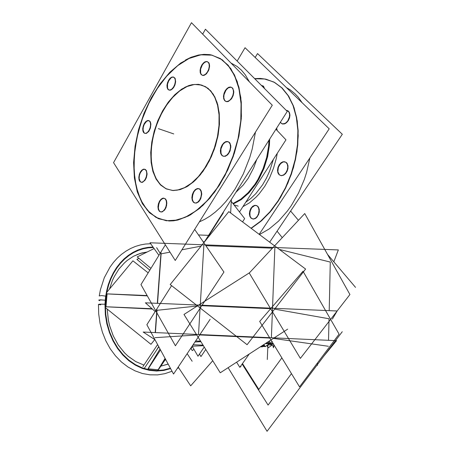 <?xml version="1.0" encoding="UTF-8"?>
<svg xmlns="http://www.w3.org/2000/svg" width="454" height="454" viewBox="0 0 454 454"><rect width="100%" height="100%" fill="white"/><g stroke="black" fill="none" stroke-linecap="round" stroke-linejoin="round"><path stroke-width="0.68" d="M235.83 192.382L243.185 185.147L248.151 178.348L253.678 167.889L256.805 159.354L253.678 167.889L248.151 178.348L243.185 185.147L235.83 192.382M269.262 139.741L268.989 145.439L267.088 157.112L263.468 168.627L258.332 179.375L255.279 184.279L248.429 192.831L240.898 199.385L233.084 203.659L240.898 199.385L248.429 192.831L255.279 184.279L258.332 179.375L263.468 168.627L267.088 157.112L268.989 145.439L269.262 139.741M245.75 202.234L250.897 198.409L255.829 193.62L262.56 184.84L266.441 178.116L269.727 170.869L273.353 159.394L269.727 170.869L266.441 178.116L262.56 184.84L255.829 193.62L250.897 198.409L245.75 202.234M251.221 228.362L260.88 221.331L270.062 212.075L278.416 200.861L285.623 188.058L291.394 174.109L295.497 159.541L297.779 144.888L298.159 130.701L296.655 117.501L293.358 105.742L288.432 95.805L282.087 87.98L274.596 82.441L266.237 79.291L261.391 78.582L254.734 78.741L264.586 78.968L273.813 82.026L282.048 87.934L288.909 96.577L294.067 107.7L297.239 120.923L298.244 135.718L296.978 151.477L293.488 167.492L287.915 183.058L280.521 197.49L271.662 210.162L261.748 220.576L251.221 228.362M254.79 205.486L256.777 205.628L258.309 206.922L259.194 209.141L259.268 211.893L258.519 214.714L256.164 217.994L253.633 219.078L251.448 218.351L250.199 216.575L249.694 214.05L250.483 209.839L251.908 207.444L254.79 205.486L256.856 205.662L258.457 207.149L259.274 209.652L259.143 212.676L257.265 216.864L255.262 218.601L253.111 219.066L251.249 218.175L250.035 216.121L249.887 211.791L251.737 207.654L254.79 205.486M283.154 161.896L285.606 162.05L287.121 163.4L287.955 165.619L287.961 168.36L287.144 171.152L285.634 173.553L283.682 175.153L281.247 175.675L279.46 174.881L277.922 171.879L278.194 167.747L280.169 163.968L283.154 161.896L284.289 161.743L286.304 162.481L287.081 163.338L287.984 165.812L287.87 168.871L285.912 173.212L283.79 175.091L281.508 175.698L279.511 174.921L278.75 174.058L277.876 171.589L278.421 167.032L280.913 163.196L283.154 161.896M286.247 110.384L288.585 111.304L289.618 113.074L289.919 115.486L289.436 118.171L288.25 120.707L286.542 122.711L284.579 123.863L282.57 123.976L281.253 123.267L280.424 122.166L281.571 123.522L282.802 124.027L285.628 123.369L288.415 120.441L289.573 117.711L289.919 114.902L289.391 112.49L288.091 110.895L286.247 110.384M261.322 85.358L263.57 86.243L264.597 88.643L263.473 86.147L261.322 85.358M286.463 87.622L290.282 89.875L295.009 93.723L298.25 97.224L302.097 102.678L298.25 97.224L295.009 93.723L290.282 89.875L286.463 87.622M309.861 157.981L306.626 172.338L304.345 179.398L298.584 192.978L291.411 205.418L287.376 211.07L278.614 221.024L269.211 228.918L259.489 234.548L269.211 228.918L278.614 221.024L287.376 211.07L291.411 205.418L298.584 192.978L304.345 179.398L306.626 172.338L309.861 157.981M180.051 189.664L173.343 190.544L166.51 188.983L161.045 185.266L156.641 179.597L153.458 172.248L151.574 163.559L151.046 153.883L151.869 143.6L154.002 133.101L157.362 122.767L161.823 112.984L167.237 104.131L173.405 96.554L180.107 90.584L187.093 86.498L189.88 85.454L194.471 84.478L199.794 84.631L205.628 86.708L210.713 90.828L214.816 96.884L217.733 104.664L219.31 113.875L219.452 124.135L218.136 134.991L215.412 145.972L211.399 156.579L206.286 166.334L200.316 174.818L193.756 181.696L186.906 186.696L180.051 189.664L172.588 190.498L165.846 188.665L160.137 184.347L155.688 177.826L152.68 169.473L151.193 159.706L151.278 148.974L152.902 137.761L155.983 126.541L160.398 115.798L165.96 105.998L172.452 97.582L179.602 90.965L187.093 86.498L194.579 84.467L201.689 85.057L208.046 88.331L213.284 94.211L217.086 102.451L219.191 112.666L219.441 124.305L217.801 136.722L214.345 149.184L209.283 160.977L202.921 171.419L195.64 179.943L187.871 186.112L180.051 189.664M189 58.498L178.025 65.37L167.6 75.103L158.111 87.213L149.871 101.185L143.141 116.468L138.135 132.511L135.02 148.759L133.919 164.637L134.889 179.585L137.959 193.024L143.084 204.396L150.143 213.164L158.928 218.834L169.149 221.002L173.496 220.82L177.979 220.037L188.637 215.894L199.419 208.545L209.856 198.16L219.469 185.096L227.789 169.887L234.406 153.191L238.986 135.786L241.307 118.494L241.29 102.116L238.969 87.395L234.519 74.95L228.209 65.234L220.366 58.555L211.382 55.047L208.312 54.593L201.996 54.656L193.892 56.495L189 58.498L177.418 65.847L166.476 76.357L156.624 89.461L148.214 104.539L141.546 120.94L136.864 138.016L134.339 155.103L134.095 171.533L136.189 186.634L140.604 199.732L147.244 210.179L155.915 217.37L166.306 220.786L177.979 220.037L190.379 214.929L202.842 205.514L214.634 192.156L225.002 175.511L233.265 156.528L238.866 136.382L241.432 116.349L240.853 97.678L237.221 81.499L230.87 68.679L222.278 59.809L212.024 55.184L200.725 54.82L189 58.498M142.556 182.253L140.939 182.173L139.77 180.987L139.162 178.916L139.225 176.322L139.94 173.638L141.183 171.311L142.755 169.745L144.531 169.206L146.426 170.602L147.079 173.95L146.222 177.996L144.957 180.317L142.556 182.253L141.688 182.366L140.207 181.617L139.123 178.45L139.355 175.59L140.314 172.77L142.692 169.785L143.583 169.331L145.252 169.399L146.494 170.732L147.051 174.489L146.432 177.44L145.144 180.056L142.556 182.253M146.455 133.34L144.627 133.3L143.566 132.125L143.055 130.139L143.18 127.659L143.907 125.088L145.132 122.83L146.653 121.246L148.668 120.611L149.933 121.309L150.904 124.016L150.467 127.818L148.781 131.354L146.455 133.34L144.803 133.38L144.128 132.92L143.044 129.963L143.271 127.188L144.219 124.385L146.574 121.309L147.454 120.798L149.111 120.724L150.342 121.905L150.91 124.118L150.291 128.38L149.02 131.007L146.455 133.34M170.976 89.994L168.809 89.983L167.764 88.774L167.293 86.788L167.458 84.319L168.82 80.545L170.267 78.548L171.901 77.322L173.462 77.072L175.182 78.542L175.636 81.754L174.671 85.613L172.616 88.802L170.063 90.244L168.485 89.756L167.503 88.065L167.509 84.064L168.491 81.181L170.965 77.906L171.901 77.322L173.672 77.118L175 78.207L175.636 81.76L175.017 84.711L173.689 87.452L170.976 89.994M204.55 75.188L202.785 75.455L201.406 74.655L200.572 72.941L200.572 69.252L202.036 65.331L203.608 63.237L205.526 61.875L207.251 61.648L209.107 63.225L209.6 66.579L208.556 70.591L206.332 73.923L203.54 75.472L201.78 75.006L200.662 73.264L200.606 69.093L202.439 64.684L204.357 62.567L206.4 61.63L207.347 61.67L208.846 62.771L209.583 65.03L208.965 69.564L206.598 73.644L204.55 75.188M228.368 101.441L226.96 101.707L225.757 101.39L224.452 100.039L223.816 97.82L223.947 95.09L224.815 92.253L226.291 89.75L228.152 87.957L230.899 87.145L232.573 88.019L233.77 91.061L233.26 95.255L231.228 99.159L228.368 101.441L226.24 101.588L225.349 101.123L224.622 100.323L223.828 97.899L224.004 94.795L225.956 90.198L228.022 88.042L230.246 87.14L231.279 87.225L232.925 88.456L233.793 92.406L233.123 95.669L231.591 98.677L228.368 101.441M225.349 156.261L223.05 156.17L221.575 154.803L220.792 152.487L220.826 149.61L221.666 146.631L223.175 144.037L225.11 142.25L227.641 141.58L229.355 142.397L230.013 143.231L230.859 146.971L229.866 151.454L228.328 154.037L225.349 156.261L223.192 156.233L222.29 155.671L221.036 153.594L220.933 148.98L222.92 144.378L225.014 142.312L226.149 141.756L228.305 141.739L229.974 143.163L230.808 145.762L230.167 150.677L227.596 154.848L225.349 156.261M196.491 203.057L194.653 202.955L193.166 201.638L192.343 199.329L192.314 196.429L193.739 192.07L195.436 189.886L197.473 188.705L199.334 188.824L200.14 189.346L201.309 191.219L201.729 193.898L200.833 198.404L199.363 200.969L196.491 203.057L194.488 202.876L192.978 201.315L192.263 198.693L192.905 193.926L194.363 191.094L196.338 189.199L198.438 188.609L199.408 188.858L200.946 190.391L201.712 194.596L200.39 199.374L198.602 201.809L196.491 203.057M162.05 211.961L160.455 211.865L159.11 210.616L158.378 208.414L158.372 205.645L159.706 201.48L161.261 199.402L163.48 198.228L165.455 198.903L166.504 200.674L166.873 203.233L166.028 207.546L164.671 209.992L162.05 211.961L160.251 211.763L158.917 210.259L158.304 207.745L158.945 203.21L160.296 200.532L162.089 198.75L163.985 198.222L165.608 199.062L166.635 201.111L166.629 205.526L164.836 209.771L162.05 211.961M230.933 62.998L237.107 66.466L241.335 70.109L245.143 74.621L249.473 81.919L245.143 74.621L241.335 70.109L237.107 66.466L230.933 62.998M255.471 132.069L252.203 149.099L249.745 157.561L243.338 173.888L235.206 188.802L230.621 195.526L225.757 201.667L220.678 207.16L215.44 211.961L210.1 216.036L204.72 219.344L199.351 221.87L204.72 219.344L210.1 216.036L215.44 211.961L220.678 207.16L225.757 201.667L230.621 195.526L235.206 188.802L243.338 173.888L249.745 157.561L252.203 149.099L255.471 132.069M208.369 235.62L209.51 235.626L208.369 235.62M99.903 300.633L98.756 300.23L99.823 299.856L105.674 300.19L99.823 299.856L98.756 300.23L99.903 300.633L98.739 300.117L100.379 299.822L106.44 300.338L107.104 293.931L105.992 306.552M148.191 368.841L158.128 369.766L148.191 368.841M269.466 344.87L271.821 344.864L269.466 344.87M223.09 212.438L223.345 212.784L209.107 235.2M231.273 201.321L244.644 218.618L242.538 221.864M233.305 203.948L241.227 199.624L248.854 192.967L255.784 184.267L258.859 179.279L264.024 168.355L267.622 156.664L269.455 144.843L269.676 139.089M232.959 203.5L240.688 199.232L248.134 192.729L254.91 184.273L257.934 179.426L263.048 168.82L266.68 157.436L268.632 145.882L268.95 140.229M259.172 234.309L329.229 128.817L245.069 47.744L237.164 61.091M251.028 228.22L260.675 221.166L269.841 211.887L278.183 200.662L285.373 187.848L291.127 173.905L295.219 159.337L297.489 144.695L297.864 130.519L296.354 117.331L293.051 105.583L288.125 95.658L281.786 87.838L274.301 82.31L265.948 79.166L260.352 78.411L254.592 78.599M255.176 57.482L257.526 53.566L342.305 134.242L269.659 242.158M254.178 218.839L252.935 218.993L251.113 218.243L249.859 216.393L249.388 213.789L249.785 210.889L250.977 208.221L252.747 206.252L254.79 205.339M254.189 205.486L255.54 205.316L257.339 206.082L258.581 207.943L259.035 210.571L258.621 213.482L257.401 216.155L255.613 218.102L253.57 218.97M282.666 175.369L280.947 175.579L279.125 174.745L277.91 172.872L277.502 170.273L277.967 167.395L279.221 164.728L281.06 162.719L283.177 161.715M282.53 161.896L284.369 161.669L286.168 162.521L287.371 164.416L287.762 167.032L287.274 169.921L285.986 172.588L284.13 174.574L282.019 175.539M284.601 123.624L282.11 123.811L280.3 122.353M286.122 110.26L287.569 110.634L288.926 112.025L289.584 114.238L289.436 116.916L287.779 120.855L285.986 122.801L283.966 123.834M261.192 85.221L263.229 86.067L264.273 88.32M275.93 129.237L285.958 139.832L239.491 211.95M188.875 85.545L181.719 89.115L174.767 94.727L168.309 102.093L162.589 110.878L157.816 120.707L154.167 131.189L151.784 141.92L150.751 152.482L151.125 162.458L152.907 171.453L156.068 179.069L160.495 184.965L166.045 188.83L172.509 190.425L177.1 190.164L181.884 188.847M177.571 190.078L184.517 187.695L191.554 183.155L198.37 176.606L204.652 168.286L210.088 158.548L214.43 147.834L217.455 136.631L219.021 125.469L219.061 114.873L217.597 105.322L214.719 97.235L210.594 90.931L205.424 86.646L198.455 84.353L192.195 84.643L188.972 85.511L184.653 87.389M191.446 22.7L113.557 162.628L175.216 260.494L272.275 105.186L191.446 22.7M191.974 56.943L180.681 63.044L169.847 72.26L159.899 84.092L151.171 97.985L143.975 113.375L138.532 129.662L135.037 146.262L133.618 162.572L134.361 177.974L137.29 191.872L142.369 203.659L149.468 212.767L158.389 218.669L168.809 220.916L174.818 220.513L181.061 218.959M174.268 220.593L185.045 217.398L196.083 210.815L206.905 200.986L216.989 188.24L225.837 173.099L232.981 156.255L238.044 138.504L240.785 120.736L241.068 103.813L238.94 88.536L234.559 75.591L228.203 65.478L220.235 58.532L211.059 54.9L209.311 54.605L203.937 54.344L198.432 55.025L190.981 57.335L185.397 60.07M202.671 34.158L205.452 29.243L287.257 111.406L204.045 242.43M161.982 211.791L160.949 211.961L159.354 211.263L158.287 209.436L157.947 206.808L158.378 203.863L159.513 201.133L161.142 199.107L162.98 198.165M162.441 198.313L163.565 198.126L165.143 198.835L166.198 200.679L166.533 203.324L166.079 206.286L164.921 209.022L163.275 211.025L161.442 211.933M196.446 202.87L195.226 203.063L193.466 202.314L192.28 200.39L191.883 197.638L192.331 194.562L193.557 191.702L195.333 189.573L197.348 188.558M196.758 188.722L198.086 188.512L199.828 189.278L200.997 191.219L201.389 193.989L200.912 197.087L199.664 199.947L197.865 202.053L195.85 203.023M225.326 156.034L223.629 156.307L221.864 155.478L220.712 153.526L220.366 150.785L220.882 147.726L222.176 144.86L224.026 142.675L226.12 141.546M225.485 141.756L227.295 141.461L229.049 142.312L230.184 144.281L230.513 147.045L229.968 150.126L228.651 152.992L226.779 155.149L224.685 156.233M228.351 101.168L226.268 101.537L224.668 100.675L223.68 98.785L223.464 96.174L224.043 93.263L225.326 90.516L227.113 88.365L229.122 87.162M228.493 87.418L230.541 87.003L232.272 87.911L233.243 89.818L233.447 92.451L232.84 95.38L231.529 98.132L229.724 100.255L227.721 101.418M204.516 74.91L202.592 75.336L201.054 74.484L200.22 72.708L200.083 70.257L200.668 67.521L201.871 64.922L203.517 62.862L205.35 61.676M204.771 61.937L206.78 61.483L208.312 62.351L209.135 64.15L209.254 66.619L208.653 69.377L207.421 71.976L205.764 74.013L203.937 75.165M170.914 89.739L169.291 90.119L167.878 89.342L167.106 87.645L166.987 85.295L167.526 82.662L168.644 80.165L170.165 78.202L171.845 77.089M171.317 77.328L173.019 76.925L174.427 77.719L175.187 79.427L175.301 81.799L174.739 84.45L173.604 86.947L172.072 88.893L170.392 89.971M146.375 133.124L144.991 133.402L143.691 132.693L142.891 131.019L142.726 128.664L143.22 126.019L144.287 123.533L145.751 121.621L147.374 120.599M146.886 120.798L148.344 120.497L149.633 121.224L150.427 122.909L150.58 125.281L150.07 127.943L148.986 130.429L147.505 132.33L145.882 133.317M142.471 182.071L141.353 182.275L139.94 181.589L139.032 179.858L138.782 177.395L139.242 174.631L140.314 172.055L141.824 170.119L143.504 169.166M143.004 169.331L144.202 169.104L145.603 169.807L146.506 171.55L146.738 174.03L146.267 176.805L145.172 179.387L143.651 181.305L141.977 182.224M204.538 241.812L203.137 241.755L204.538 241.812M209.714 235.371L198.46 234.951M208.636 235.195L209.844 235.206M333.826 261.85L338.355 249.933L149.968 242.759L158.917 255.341M355.539 287.365L327.657 254.609M298.465 220.303L290.594 211.053M291.462 373.648L268.115 405.087L242.164 364.034M192.161 361.259L187.184 353.638M157.328 303.34L161.022 252.481M194.647 229.401L223.953 272.042L175.426 345.795L140.973 284.596L165.358 244.848M247.118 344.7L170.216 284.516L228.816 211.598L305.604 269.046L247.118 344.7M300.372 358.376L249.229 273.024L304.77 213.545L349.909 294.521L300.372 358.376M337.129 310.996L145.393 302.835L155.189 311.552L145.393 302.835L337.129 310.996L332.362 319.128L337.129 310.996M282.274 237.641L277.059 231.165M281.86 357.86L258.831 389.436L242.476 363.597M203.086 345.176L193.143 344.722M191.577 347.066L191.934 347.616M204.226 347.009L197.995 356.22L192.57 346.924M200.617 341.209L195.64 340.982M193.972 349.325L192.241 350.584L191.191 348.854M191.361 347.389L191.174 348.984L190.822 348.195M205.753 349.472L200.952 356.555L199.476 354.035M154.967 339.723L143.175 332.022L336.533 340.676L324.133 355.715M342.248 331.709L267.088 431.3L228.135 367.672M303.022 271.231L259.694 321.409L299.509 386.882L339.098 334.155L303.403 271.895M249.377 272.865L183.995 314.469L220.247 372.774L287.666 329.178M180.403 271.844L179.88 272.496M171.595 285.6L146.858 324.735L173.547 374.034L210.157 319.27M156.874 309.583L155.206 332.561M212.739 360.703L190.652 385.826L178.218 367.048M265.647 346.527L262.304 346.516M262.077 346.504L260.948 346.453M264.637 345.863L262.503 345.766M261.328 346.209L261.447 346.856L260.403 346.811M249.252 354.018L239.82 367.354L236.596 362.201M160.915 366.077L168.139 364.046M105.697 296.087L104.959 305.258L105.334 314.531L106.821 323.691L109.386 332.521L112.967 340.818L117.472 348.383L122.79 355.051L128.794 360.68L135.332 365.158L142.25 368.41L149.389 370.379L156.596 371.054L163.718 370.453L170.608 368.608M147.164 252.015L140.087 253.463M153.009 247.033L147.885 247.379L142.8 248.383L137.829 250.052L133.011 252.373L128.408 255.33L124.078 258.905L120.072 263.065L116.451 267.764L113.25 272.962L110.521 278.603L108.302 284.618L106.622 290.94L105.51 297.489L104.987 304.197M147.158 295.582L106.503 293.874M152.016 308.726L105.385 306.722M148.163 272.871L132.886 260.829L106.792 292.314M154.74 339.575L150.938 344.308L105.39 307.647M157.822 370.532L165.404 358.995M142.879 366.594L157.612 344.609M147.749 369.522L160.495 349.926M165.545 359.256L157.89 370.532M158.804 346.805L144.202 368.546M150.932 268.359L137.233 256.907L154.116 248.593M160.148 253.338L156.658 247.674M149.826 270.164L136.881 259.336L138.918 258.32M153.356 247.521L148.248 247.827L143.18 248.798L138.22 250.426L133.414 252.713L128.817 255.636L124.498 259.177L120.497 263.303L116.877 267.974L113.682 273.138L110.958 278.75L108.739 284.732L107.059 291.025L105.952 297.552L105.43 304.231L99.256 304.208L98.524 304.503L100.72 304.827M170.369 368.171L163.542 369.976L156.488 370.549L149.349 369.851L142.278 367.882L135.428 364.641L128.964 360.187L123.028 354.602L117.768 347.985L113.313 340.489L109.772 332.271L107.24 323.526L105.771 314.457L105.402 305.27L106.134 296.19L101.582 295.56L99.222 295.94M160.881 366.128L168.184 364.131M147.244 251.981L140.286 253.4L133.555 256.221L127.216 260.426L124.254 263.031L118.863 269.182L114.329 276.463L112.427 280.47L109.465 289.096L112.427 280.47L114.329 276.463L118.863 269.182L124.254 263.031L127.216 260.426L133.555 256.221L140.286 253.4L147.232 251.981L140.28 253.434L133.578 256.209M263.887 344.563L265.232 346.629L272.258 341.567M270.499 343.979L269.063 343.871M272.173 344.058L272.82 343.525L269.767 343.218L266.209 343.054L266.475 343.667M268.706 341.436L268.359 342.554L273.841 346.209L274.154 345.188M273.177 343.582L272.008 344.024M272.905 345.585L273.416 347.764L274.131 345.154M269.33 344.898L271.861 344.887M266.856 345.46L268.342 347.747L272.094 345.046M267.712 344.841L269.562 344.904M263.269 344.955L264.807 345.971M265.505 346.43L265.811 346.209M261.93 345.823L262.179 346.987L262.605 345.381M267.588 344.926L270.164 344.909M271.43 344.904L271.878 344.898M265.25 343.672L270.096 343.633L273.649 344.359M276.679 128.056L277.201 130.576M277.258 153.333L276.333 158.31L273.563 168.173L269.659 177.622L264.773 186.299L259.092 193.909L256.016 197.229L249.558 202.762L242.873 206.701M262.316 346.476L264.166 346.43M261.039 346.396L262.066 346.464M106.44 300.338L105.981 306.751M170.494 368.404L163.854 370.186L156.999 370.81L150.053 370.248L143.152 368.478L136.45 365.51L130.077 361.384L124.175 356.169L118.886 349.96L114.323 342.884L110.594 335.08L107.791 326.715L105.981 317.982L105.192 309.06L105.447 300.151L106.281 293.823L109.499 281.781L114.646 270.976L117.864 266.186L121.451 261.867L125.372 258.054L129.577 254.79L134.021 252.089L138.652 249.978L143.419 248.469L148.276 247.566L153.174 247.265M147.181 252.01L141.943 252.957L136.819 254.666M270.715 343.763L269.795 343.337M269.477 343.298L267.622 343.655M265.669 343.672L265.318 343.633M270.425 343.928L269.114 343.831M231.375 199.391L230.66 212.983L231.375 199.391M107.189 309.095L108.353 320.081L109.556 325.444L113.142 335.654L118.153 344.853L124.379 352.707L127.949 356.123L135.667 361.571L143.895 365.078L135.803 361.639L128.193 356.328L124.663 353.002L118.346 345.142L113.245 335.892L109.601 325.597L108.375 320.184L107.189 309.095M150.66 243.736L145.53 244.031L140.439 244.927L135.44 246.414L130.582 248.497L125.911 251.147L121.479 254.359L117.325 258.093L113.489 262.333L110.016 267.037L104.301 277.661L100.419 289.584L99.233 295.889M98.461 304.418L98.677 313.816L99.993 323.135L102.388 332.175L105.805 340.75L110.174 348.678L115.407 355.788L121.383 361.94L127.988 367.002L135.065 370.884L142.465 373.517L150.024 374.851L157.578 374.896L164.961 373.67L172.032 371.236L164.961 373.67L157.578 374.896L150.024 374.851L142.465 373.517L135.065 370.884L127.988 367.002L121.383 361.934L115.407 355.788L110.174 348.678L105.805 340.75L102.388 332.175L99.993 323.135L98.677 313.81L98.461 304.418M177.179 368.597L178.643 367.695L177.179 368.597M201.082 246.113L181.878 249.836L201.082 246.113M169.961 252.152L161.13 253.865L157.538 303.351L161.13 253.865L169.961 252.152M272.423 248.19L205.815 245.648L272.423 248.19M330.285 262.077L279.341 249.399L330.285 262.077L329.195 310.661L330.285 262.077M194.965 341.998L200.906 341.675L194.965 341.998M329.014 318.787L328.531 340.318L329.014 318.787L274.619 309.123M270.59 308.663L201.786 305.735M157.033 310.309L197.342 305.979L157.033 310.309L155.421 332.572L157.033 310.309L197.342 305.979M107.104 293.931L147.329 295.883L107.104 293.931M165.063 358.365L158.128 369.766L165.063 358.365M158.701 346.618L156.766 349.835L158.701 346.618M234.054 204.919L238.197 206.105M266.237 343.667L266.044 343.162M235.331 206.576L235.632 206.661M158.384 128.63L173.797 133.902L158.384 128.63M200.271 305.167L203.846 245.574M272.525 308.243L274.863 248.281M203.432 345.738L192.15 346.203M273.376 338.417L328.401 346.3M271.378 337.759L272.508 308.748M199.698 334.921L269.818 338.06M198.506 334.496L200.237 305.667M155.047 337.691L196.747 334.978M152.368 309.038L105.981 306.779M148.01 368.818L159.967 348.956M165.665 359.477L165.625 360.028L165.665 359.477M240.864 365.879L240.819 366.758L240.864 365.879M317.488 362.933L317.425 365.436L317.488 362.933M269.744 340.767L269.648 343.213M267.911 344.694L267.321 359.534L267.911 344.694"/></g></svg>
